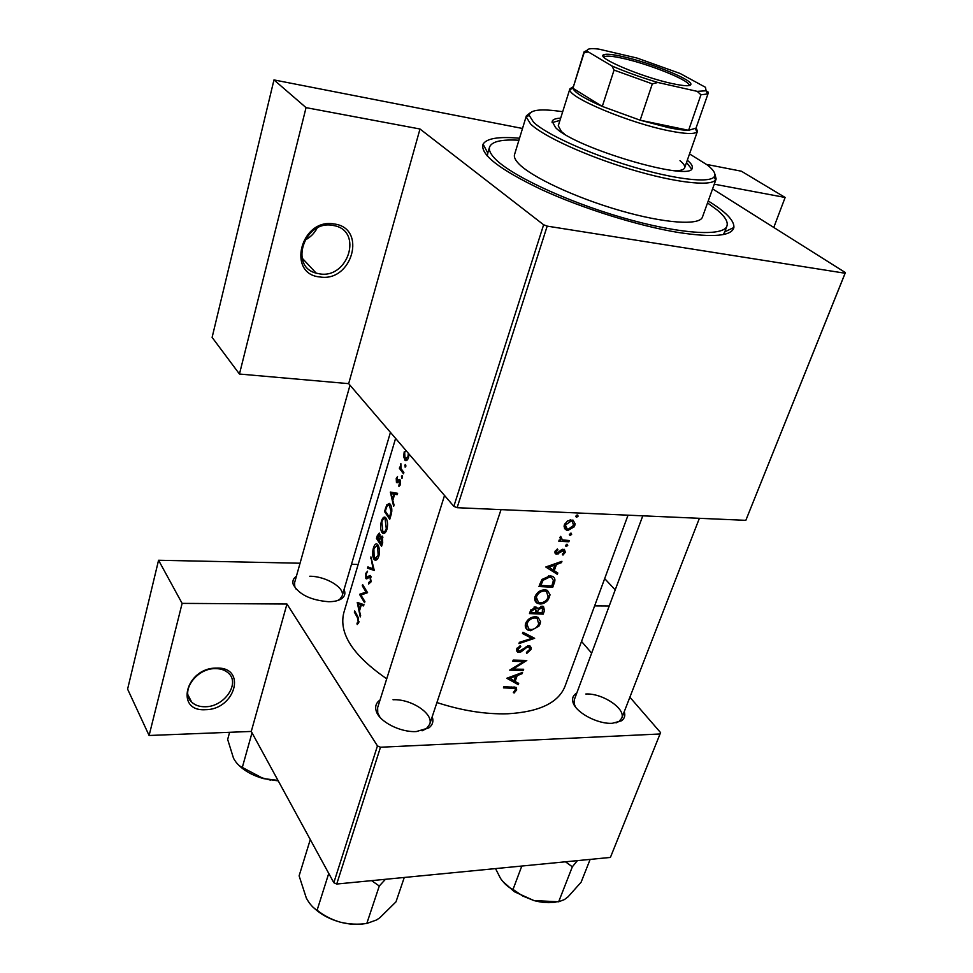 <?xml version="1.0" encoding="UTF-8"?>
<svg xmlns="http://www.w3.org/2000/svg" width="973" height="973" viewBox="0 0 973 973"><rect width="100%" height="100%" fill="white"/><g stroke="black" fill="none" stroke-linecap="round" stroke-linejoin="round"><path stroke-width="1.46" d="M216.468 668.074C247.239 666.76 235.357 709.816 205.449 709.694C174.495 711.859 185.709 667.66 216.468 668.074M205.267 706.751C224.435 706.933 240.696 683.046 228.168 672.89C224.909 670.02 220.64 668.597 215.349 668.633C196.437 668.147 179.823 691.669 191.608 702.02C195.001 705.279 199.55 706.86 205.267 706.751M334.031 223.96C367.344 227.816 352.275 282.462 319.995 276.964C286.415 274.362 300.742 217.867 334.031 223.96M319.728 273.887C348.176 278.837 363.111 231.306 334.408 225.687L332.559 225.347C304.452 219.971 288.896 266.59 316.176 273.133L319.728 273.887M317.113 228.132C314.267 233.471 310.144 237.521 304.756 240.246M432.207 716.736C433.751 721.236 432.657 724.934 428.935 727.84L416.335 731.55C400.28 732.572 378.984 721.565 376.174 710.935C374.86 706.41 376.15 702.761 380.042 700.013M422.087 730.808L426.417 728.631L429.689 724.301C433.97 713.805 411.129 698.699 393.019 699.757M624.24 711.725C625.505 715.544 624.581 718.56 621.479 720.786L612.345 723.292C597.227 724.35 574.642 711.883 572.829 701.642C572.015 697.884 573.328 695.038 576.782 693.08M616.006 722.89L619.035 721.455L621.698 718.256C626.211 708.867 602.372 692.971 585.807 694.017M344.041 589.565C345.573 592.958 345.001 595.817 342.326 598.152C339.37 600.511 334.809 601.703 328.631 601.715C310.703 600.232 298.906 594.503 293.262 584.53C292.216 581.149 293.262 578.412 296.388 576.308M337.497 600.596L340.003 599.064L342.155 595.95C345.196 587.814 325.846 576.162 309.767 576.247M708.235 200.973C725.943 211.907 734.493 220.749 733.885 227.512C731.72 236.098 713.245 237.765 678.461 232.498C638.665 226.016 582.839 208.575 541.779 189.735C499.404 169.46 479.835 154.269 483.094 144.138C486.658 138.348 498.796 136.378 519.521 138.239M723.34 234.542L724.739 231.842M360.63 615.641L359.463 611.032L361.226 605.194L363.561 605.924L363.951 604.659L357.249 602.421L360.253 616.906L360.63 615.641M371.054 581.854L370.214 575.493L366.189 577.184L366.213 574.252L367.575 571.175L365.824 573.304L365.848 578.388L366.772 578.874L370.032 576.831L370.458 581.027L368.645 582.547L368.597 584.068L371.054 581.854M367.526 568.183L374.277 570.47L370.908 556.897L373.036 568.84L367.903 566.918L367.526 568.183L371.37 568.256M381.817 532.389L382.657 533.253C384.347 534.007 385.77 532.705 386.913 529.373C387.984 524.8 387.704 521.066 386.062 518.183L385.272 517.32C383.763 516.566 382.486 517.891 381.416 521.309C380.224 525.821 380.358 529.519 381.817 532.389L385.344 532.511M384.505 511.567L389.735 519.29L391.012 515.082C392.265 510.679 392.034 507.103 390.319 504.355L389.48 503.43L386.78 504.817L384.505 511.567L385.612 511.616M401.594 478.059L402.469 477.536L402.165 475.627L401.435 476.271L402.165 478.084M398.93 486.464L400.414 484.335L400.012 479.762L399.222 479.373L396.789 481.136L397.531 476.612L396.23 478.424L396.437 482.401L397.179 482.79L399.66 481.027L398.93 486.464M394.053 505.011L392.788 500.463L394.661 494.248L397.179 494.661L397.592 493.323L390.368 492.058L393.651 506.349L394.053 505.011M357.213 624.544L358.794 622.416L357.784 616.517L354.695 610.959L354.342 612.102L357.383 617.575L358.234 621.492L356.994 623.219L357.213 624.544M399.368 468.293L403.491 473.778L403.868 472.525L401.022 468.572L400.864 463.574L400.28 467.855L399.733 467.052L399.368 468.293L400.961 468.39M404.877 451.886L404.209 451.849L403.661 456.629L405.145 460.424C406.495 461.093 407.626 460.107 408.538 457.444L409.049 454.087M404.938 466.979L405.814 466.444L405.522 464.535L404.78 465.191L405.498 467.016M376.466 538.397L381.586 546.267L382.681 542.642L382.328 536.111L380.2 536.682L379.275 533.07L377.244 535.795L376.466 538.397L377.512 538.422M373.802 559.037L374.678 559.974C376.32 560.691 377.694 559.426 378.801 556.203C379.859 551.691 379.579 547.969 377.974 545.038L377.135 544.114C375.687 543.396 374.447 544.685 373.413 547.981C372.233 552.433 372.367 556.118 373.802 559.037L377.39 559.122M359.633 594.503L364.547 602.664L364.899 601.509L360.886 595.087L367.575 592.666L362.613 584.554L362.26 585.71L366.018 592.095L359.706 594.26L362.479 594.527M395.597 438.385L343.773 612.844C338.713 633.569 353.029 655.547 386.719 678.801M436.926 702.542C462.053 710.716 485.722 714.45 507.906 713.768C539.407 711.883 558.429 702.749 564.997 686.33L628.035 515.179M514.097 693.019L516.687 689.893L516.104 687.352L503.844 686.707L503.442 687.862L514.936 688.398L515.374 689.869L513.318 692.362L514.097 693.019L513.464 692.217M506.799 678.266L518.232 684.627L518.682 683.362L515.131 681.465L517.186 675.615L522.112 673.681L522.562 672.416L506.799 678.266M509.657 670.129L523.267 670.433L523.669 669.266L513.075 669.12L526.794 660.448L513.172 660.108L512.759 661.275L523.571 661.64L509.657 670.129M526.734 653.455L531.027 649.453L531.258 647.848L530.042 645.999L528.765 645.719L519.205 651.205L518.11 649.173L520.81 646.717L520.324 645.598L516.699 648.955L517.6 652.044L518.852 652.384L521.224 651.752L526.843 647.349L529.117 647.081L529.677 649.465L526.442 652.336L526.734 653.455M518.95 643.603L534.651 638.3L522.939 632.231L522.489 633.508L531.805 638.385L519.4 642.338L518.95 643.603M530.626 630.747L538.957 626.125L540.1 623.863L540.55 621.638L538.069 617.344L535.503 616.748C530.881 616.906 527.597 619.12 525.651 623.413C524.763 626.393 525.505 628.607 527.865 630.042L530.626 630.747L529.373 629.251M529.47 613.574L543.202 614.158L544.491 610.545L543.493 606.471L542.204 606.191L537.801 608.648L535.393 606.933L530.394 610.959L529.47 613.574M540.051 604.014C543.396 603.978 546.194 602.445 548.431 599.392L550.049 594.831L547.41 590.343L544.989 589.796C540.356 589.918 537.047 592.156 535.077 596.51C534.165 599.648 534.968 601.946 537.485 603.382L540.051 604.014L538.689 602.433M538.957 586.524L552.749 587.23L554.233 583.022C555.534 579.908 554.987 577.682 552.591 576.369L550.098 575.821L541.949 579.47L538.957 586.524M545.792 567.016L557.322 574.313L557.797 572.975L554.221 570.762L556.422 564.535L561.457 562.649L561.932 561.312L545.792 567.016M562.978 555.084L565.325 552.238L564.389 549.344L561.835 549.563L557.188 552.98L556.276 551.569L557.967 549.891L557.395 548.979L555.011 551.472L555.899 554.026L556.799 554.233L563.574 550.499L564.097 552.263L562.358 554.233L562.978 555.084M566.201 546.571L567.733 545.452L567.344 544.308L565.495 545.366L566.201 546.571L565.422 545.719M558.806 541.195L568.852 541.791L569.29 540.538L562.394 539.881L560.679 536.366L559.949 537.437L560.764 540.064L559.244 539.942L558.806 541.195M570.129 535.491L571.65 534.372L571.248 533.228L569.412 534.286L570.129 535.491L569.339 534.663M567.855 530.443L574.143 526.867L575.189 523.9L572.975 520.081L567.502 520.944L564.413 524.715L564.741 528.777L567.855 530.443L564.072 526.442M576.563 517.308L578.096 516.189L577.682 515.009L575.858 516.079L576.563 517.308L575.773 516.493M336.719 884.031L333.824 882.706L377.451 745.902L380.479 747.24L336.719 884.031L610.399 857.432L660.582 732.62L629.872 697.203M591.657 653.138L581.526 641.45M660.582 732.62L610.399 857.432M453.844 506.349L543.627 224.775L547.191 226.125L457.115 507.699L453.844 506.349L348.675 383.654L239.455 374.033L212.114 337.4L273.972 79.92L522.513 128.472M543.627 224.775L419.995 129.008L348.675 383.654M333.824 882.706L251.277 731.441L286.962 604.026L182.121 603.382L149.1 735.491L127.597 689.115L158.563 560.253L300.061 563.221M351.496 564.304L358.149 564.449M377.451 745.902L286.962 604.026M380.479 747.24L659.998 733.983M609.207 605.997L594.612 605.899M615.216 589.881L604.671 578.619M182.121 603.382L158.563 560.253M149.1 735.491L251.277 731.441M444.527 495.488L377.633 707.626L377.755 713.039L380.005 717.32M642.8 515.824L574.338 699.623L574.179 703.795L575.469 706.921M350 385.186L294.588 582.73L294.758 586.5L296.096 589.115M547.191 226.125L845.099 273.243L845.403 272.598L712.577 188.884M845.403 272.598L745.829 520.336L845.099 273.243M706.58 164.413L741.39 171.212L785.138 197.458L773.778 227.463M457.115 507.699L745.829 520.336M714.267 184.177L785.138 197.458M239.455 374.033L306.057 107.638L273.972 79.92M306.057 107.638L419.995 129.008M487.838 153.089L487.327 156.081M514.437 687.011L516.687 689.893M560.679 561.786L561.457 562.649M555.619 563.647L556.422 564.535M553.199 569.619L554.221 570.762M553.175 569.692L557.322 574.313M548.602 567.174L554.78 565.106L553.053 570.02L547.763 566.25M553.978 564.218L554.78 565.106M557.225 549.088L557.967 549.891M555.449 550.657L556.276 551.569M562.589 549.271L565.325 552.238M562.212 549.404L563.148 550.414M561.324 549.891L562.078 550.718M559.743 551.363L560.509 552.202M557.675 552.932L558.526 553.868M554.853 552.105L556.799 554.233M566.651 544.296L567.733 545.452M567.624 540.477L568.852 541.791M560.266 536.853L561.129 537.777M355.267 612.102L354.342 612.102M358.478 623.219L356.994 623.219M358.855 622.209L357.894 622.209M359.013 621.492L358.234 621.492M576.965 515.009L578.096 516.189M573.875 524.374L574.836 525.384M565.678 524.824L571.175 521.066L572.197 521.273L573.632 525.347L568.305 529.19L567.198 528.947L564.778 523.863M570.056 519.898L571.175 521.066M570.555 533.216L571.65 534.372M551.642 585.989L552.749 587.23M551.813 585.989L540.842 585.418L543.056 580.297L549.672 577.05L551.606 577.476L553.406 580.528L551.813 585.989M539.772 584.189L540.842 585.418M542.131 579.251L543.056 580.297M548.602 575.858L549.672 577.05M535.831 599.271L534.688 599.149M548.541 595.89L549.587 597.106M545.829 589.881L545.768 590.635M536.561 596.571C538.142 593.031 540.806 591.183 544.564 591.012L546.498 591.462L548.213 597.13C546.704 600.669 544.126 602.567 540.465 602.81L538.446 602.323L535.539 595.391M543.542 589.845L544.564 591.012M542.168 612.941L543.202 614.158M536.573 607.201L537.801 608.648M543.372 609.244L544.491 610.545M531.355 612.479L531.927 610.849L535.77 608.344L535.831 612.747L531.355 612.479L530.297 611.226M530.93 609.67L531.927 610.849M534.068 607.055L534.992 608.137M537.242 612.82L538.568 609.512L542.52 607.566L542.265 612.941L537.242 612.82L536.232 611.616M537.814 608.636L538.568 609.512M540.891 606.361L541.779 607.395M526.32 625.931L525.262 625.797M539.054 622.635L540.1 623.863M536.391 616.833L536.33 617.478M527.123 623.462C528.692 619.983 531.331 618.147 535.077 617.952L537.132 618.427L538.726 623.912C537.242 627.403 534.688 629.288 531.039 629.555L528.911 629.032L526.138 622.282M534.104 616.797L535.077 617.952M529.665 635.807L531.805 638.385M529.786 647.945L531.027 649.453M527.536 645.914L528.327 646.899M526.174 646.522L526.843 647.349M520.531 650.901L521.224 651.752M516.554 649.526L518.852 652.384M520.032 645.744L520.81 646.717M517.174 648.018L518.11 649.173M522.355 669.29L523.267 670.433M522.623 660.46L523.571 661.64M512.455 668.342L513.075 669.12M521.467 672.866L522.112 673.681M516.529 674.775L517.186 675.615M514.17 680.249L515.131 681.465M516.213 682.049L518.232 684.627M509.56 678.339L515.593 676.211L513.963 680.82L508.867 677.451M514.924 675.359L515.593 676.211M391.632 492.302L390.307 492.241M397.264 494.369L394.661 494.248M391.219 493.627L393.895 494.114L392.423 499.015L391.219 493.627L397.398 493.931M397.3 494.272L393.895 494.114M393.214 499.052L392.423 499.015M396.972 478.461L396.23 478.424M398.589 481.367L397.252 481.294M400.073 485.199L398.76 485.126M400.56 483.751L399.83 483.715M400.572 481.076L399.66 481.027M400.535 480.917L399.465 480.857M397.689 482.474L396.437 482.401M402.53 476.332L401.435 476.271M404.318 456.665L403.661 456.629M407.115 460.095L404.659 459.949M408.332 453.248L407.967 456.775L405.036 458.697L404.671 452.506L405.863 450.365M408.709 456.824L407.967 456.775M405.887 465.252L404.78 465.191M387.984 504.865L386.78 504.817M389.492 517.271L385.32 511.141L386.986 506.24L389.285 504.865L390.988 511.628L389.492 517.271L390.343 517.308M391.012 505.619L389.954 505.571M391.778 511.652L390.988 511.628M382.109 521.333L381.416 521.309M381.878 522.039C382.766 519.254 383.836 518.159 385.077 518.731L386.281 528.619C385.357 531.355 384.201 532.438 382.839 531.866L381.878 522.039M386.707 519.436L385.697 519.4M387.108 528.643L386.281 528.619M382.693 536.768L380.2 536.682M377.269 537.996L379.044 534.432L378.765 540.501L377.269 537.996M380.078 534.724L379.263 534.7M379.774 539.723L379.008 539.699M379.531 540.514L380.346 538.105L381.963 537.315L381.343 544.248L379.531 540.514L378.765 540.501M382.888 537.351L381.963 537.315M382.705 542.557L381.866 542.533M382.194 544.272L381.343 544.248M374.119 547.994L373.413 547.981M373.875 548.723L376.952 545.512L377.609 546.23L378.181 555.425L374.848 558.587L374.155 557.845L373.875 548.723M378.594 546.267L377.609 546.23M379.008 555.449L378.181 555.425M373.79 568.852L373.036 568.84M371.151 558.186L370.531 558.161M371.26 581.039L370.458 581.027M371.151 577.098L370.275 577.074M371.054 576.782L369.862 576.758M367.453 578.412L365.848 578.388M366.626 573.316L365.824 573.304M368.572 577.378L367.028 577.354M370.932 576.454L368.037 576.405M363.184 594.296L359.706 594.26M367.174 592.107L366.018 592.095M363.221 585.734L362.26 585.71M363.78 605.206L361.226 605.194M358.04 604.099L360.509 604.963L359.122 609.56L358.04 604.099L362.211 604.124M363.853 604.975L360.509 604.963M359.901 609.56L359.122 609.56M623.815 56.848C650.11 62.771 689.784 78.655 690.879 83.86C691.426 86.5 684.907 86.342 671.309 83.386C641.304 76.879 596.06 57.65 603.528 54.816C605.899 53.612 612.662 54.281 623.815 56.848M689.054 85.539L689.018 84.833C688.008 79.774 649.55 64.352 624.07 58.635C613.27 56.166 606.726 55.522 604.44 56.714L603.99 57.249M696.121 127.791L697.471 131.233L696.948 132.012C694.053 134.347 684.724 133.933 668.974 130.783C629.628 123.085 568.998 97.738 569.85 89.747L569.898 88.811L573.036 86.865M587.656 52.043L584.104 52.822L584.055 51.873L572.927 88.275C574.459 92.459 584.238 98.504 602.287 106.422L640.149 120.202L668.5 127.621C677.026 129.385 683.727 130.273 688.604 130.297L696.011 128.132L708.222 93.165L707.541 93.955L700.949 94.782L697.215 91.365L706.082 90.781L705.498 87.315L680.091 73.462L636.95 58.027L598.784 49.1C590.307 48.091 586.451 48.808 587.206 51.253L611.895 65.957C625.785 71.929 641.122 77.439 657.882 82.486L697.215 91.365M657.882 82.486L652.324 83.86L640.149 120.202L688.604 130.297L700.949 94.782M584.104 52.822L572.927 88.275L602.287 106.422L614.06 70.092L611.895 65.957M707.152 93.104L707.76 91.34L708.222 93.165M652.324 83.86L614.06 70.092M584.055 51.873L587.096 50.341M560.667 118.147C555.656 118.378 552.822 119.448 552.165 121.345L555.571 127.609C574.958 148.212 692.496 182.608 692.204 167.915C692.812 165.994 691.183 163.44 687.303 160.253M691.523 168.949L686.524 162.491M562.686 111.725C541.073 108.477 529.92 109.694 529.227 115.361L533.52 122.184C545.695 134.031 587.838 153.32 630.954 166.274C674.094 179.3 709.341 183.411 714.158 176.855C716.164 174.094 713.866 170.129 707.274 164.948L689.529 153.904M714.802 173.839L716.152 178.947L715.593 179.932C710.704 186.731 674.605 182.596 630.358 169.253C586.16 155.984 542.97 136.159 530.577 123.972L526.223 116.967L526.369 115.848L530.516 112.564M526.369 115.848L514.535 154.573C513.829 156.908 515.131 159.852 518.451 163.403C530.699 176.697 575.092 197.58 619.813 210.484C664.571 223.474 699.782 225.772 702.457 217.052L716.152 178.947M518.913 140.234C501.521 139.236 491.742 141.511 489.565 147.069C488.726 149.878 490.222 153.418 494.053 157.675C508.672 174.252 564.741 200.924 621.856 217.478C679.008 234.128 723.596 236.962 726.94 225.979C728.266 221.856 725.019 216.541 717.223 210.034L707.529 202.931M679.993 160.654C683.666 163.634 685.223 166.018 684.664 167.818C683.946 169.752 680.686 170.713 674.861 170.713M564.376 133.982L561.409 131.55L558.259 125.797L569.898 88.811M559.962 120.409L552.092 122.586M310.278 839.541L299.112 875.858L306.349 898.128C309.596 904.026 313.184 908.052 317.101 910.217L328.752 873.413M371.589 880.638L379.288 886.002L366.797 923.474C357.93 924.715 349.076 924.277 340.258 922.161C331.562 919.607 323.851 915.629 317.101 910.217M379.288 886.002L385.478 879.288M404.281 877.464L395.987 901.849L379.823 917.758L376.6 919.935L366.797 923.474M313.756 907.785C320.822 914.438 329.665 919.242 340.258 922.161C348.918 924.411 357.127 924.922 364.887 923.681M502.603 881.246L514.389 891.755L533.97 900.572L522.781 896.036L513.026 889.431C508.514 887.522 504.355 883.861 500.548 878.461L495.525 868.597M521.808 866.043L513.026 889.431M565.459 861.798L572.343 866.797L558.66 901.789L533.97 900.572C542.01 902.701 549.38 903.199 556.07 902.056M572.343 866.797L577.403 860.631M590.149 859.402L581.112 882.207L568.098 896.778L564.425 899.575L558.66 901.789M229.604 732.304L227.658 739.444L233.52 758.259C236.171 763.039 239.103 766.092 242.313 767.429L252.019 732.791M277.986 780.382L263.403 778.582L242.313 767.429M238.032 764.462C244.247 770.835 252.7 775.542 263.403 778.582L278.278 780.905M511.676 686.962L512.576 688.13M358.405 617.587L357.383 617.575M553.175 581.83L554.233 583.022M540.112 583.241L541.183 584.457M536.476 610.776L537.522 612.017M523.17 648.833L523.851 649.66M400.426 480.553L398.091 480.419M386.026 508.867L385.332 508.843M390.805 515.751L389.954 515.714M377.925 535.819L377.244 535.795M426.417 728.631L428.935 727.84M619.035 721.455L621.479 720.786M340.003 599.064L342.326 598.152M724.812 231.805L733.885 227.512M726.94 225.979L724.508 232.632M489.565 147.069L487.546 153.843M487.789 153.004L483.094 144.138M294.758 586.5L293.262 584.53M574.179 703.795L572.829 701.642M377.755 713.039L376.174 710.935M302.044 258.003L316.176 273.133M514.936 688.398L513.841 686.987M556.252 552.311L555.157 551.119M563.574 550.499L562.467 549.307M555.899 554.026L554.938 552.968M561.056 538.458L559.998 537.315M566.408 530.139L564.291 527.877M572.197 521.273L570.774 519.801M565.629 527.281L564.145 525.712M551.606 577.476L550.134 575.834M537.485 603.382L534.907 600.377M546.498 591.462L545.038 589.808M536.464 600L534.724 597.981M535.77 608.344L534.591 606.957M542.52 607.566L541.377 606.252M527.865 630.042L525.481 627.171M537.132 618.427L535.722 616.76M527.013 626.758L525.323 624.715M529.117 647.081L528.047 645.78M517.6 652.044L516.614 650.828M518.037 650.378L516.76 648.796M399.514 480.881L400.535 480.942M396.704 482.681L397.349 482.717M405.145 460.424L406.519 460.509M406.471 459.122L407.809 459.195M389.285 504.865L390.672 504.926M382.657 533.265L384.311 533.313M385.077 518.731L386.415 518.779M384.116 531.915L385.758 531.963M379.044 534.432L380.017 534.469M381.696 537.047L382.803 537.072M374.678 559.974L376.296 560.01M376.952 545.512L378.266 545.549M376.101 558.624L377.731 558.66M370.032 576.831L371.078 576.843M366.201 578.801L366.918 578.813M366.87 577.451L368.463 577.476M187.935 694.819L191.608 702.02M689.018 84.833L690.879 83.86M572.89 88.129L569.85 89.747M697.471 131.233L684.664 167.818M695.488 128.886L696.948 132.012M604.44 56.714L603.528 54.816M587.206 51.253L584.505 52.712M706.082 90.781L707.541 93.955M529.227 115.361L526.223 116.967M714.158 176.855L715.593 179.932M429.689 724.301L501.034 509.621M699.392 518.293L621.698 718.256M270.676 780.151L257.31 776.612M390.441 432.365L342.155 595.95"/></g></svg>
